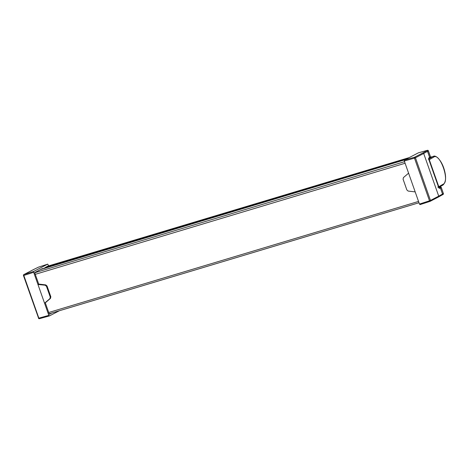 <?xml version="1.0" encoding="UTF-8"?>
<svg xmlns="http://www.w3.org/2000/svg" width="469" height="469" viewBox="0 0 469 469"><rect width="100%" height="100%" fill="white"/><g stroke="black" fill="none" stroke-linecap="round" stroke-linejoin="round"><path stroke-width="0.7" d="M40.61 269.505L405.058 159.747M405.157 159.695L43.945 268.18A4.596 2.286 73.3 0 0 43.746 268.256M45.282 267.776A0.692 0.34 -106.7 0 1 45.44 267.377L47.832 266.134A0.692 0.34 -106.7 0 1 47.861 266.122A0.692 0.34 -106.7 0 1 47.897 266.116M33.668 272.301L33.762 271.404L23.907 274.558A0.768 0.393 72.2 0 0 23.819 275.461L33.668 272.301L44.549 303.203L45.311 302.822L49.351 314.294L51.789 313.028M45.153 285.205L45.751 284.9L38.704 284.073L37.96 284.472L45.153 285.205L46.466 286.301L50.259 297.065L49.896 298.665L44.549 303.203L48.84 315.373L38.845 318.134A0.768 0.393 74.6 0 0 39.402 318.691A0.768 0.393 74.6 0 0 39.443 318.674L49.356 315.936M59.364 310.754L49.397 315.93L39.402 318.691A0.768 0.768 0 0 1 38.476 318.205L38.845 318.134L23.819 275.461L23.45 275.532L38.564 318.146M49.433 315.913L48.84 315.373M33.762 271.404L47.709 264.153L48.717 265.864M38.651 267.09A0.768 0.369 72 0 0 38.616 267.096L47.738 264.141L38.616 267.096A0.768 0.598 -115.5 0 0 38.522 267.131L38.522 267.131A0.768 0.598 -115.5 0 0 38.464 267.166M38.704 284.073L34.665 272.595L42.527 268.508L42.644 268.831M38.616 267.096L38.616 267.096A0.768 0.369 72 0 0 38.593 267.107L37.11 267.817A66.645 4.854 159.7 0 0 32.162 270.273L23.907 274.558A0.768 0.662 62.5 0 0 23.819 274.6A0.768 0.768 0 0 0 23.45 275.532M50.259 297.065L50.834 296.771L47.041 286.002L45.751 284.9M45.311 302.822L50.494 298.36L50.834 296.771M428.83 159.214A0.768 0.698 59.6 0 1 429.287 159.7L433.69 157.115A0.768 0.698 -120.4 0 0 432.776 156.605L430.554 157.121M433.69 157.115C439.951 152.349 450.152 181.327 443.223 184.182L438.796 186.703A0.768 0.698 60.3 0 1 438.726 187.366M437.77 187.096L438.796 186.703L429.287 159.7M419.468 204.062L404.301 160.99L414.479 158.135A0.768 0.369 -105.7 0 1 414.567 157.232A0.768 0.662 62.5 0 1 415.446 157.766L414.479 158.135L429.504 200.808L430.472 200.439A0.768 0.662 62.5 0 1 430.102 201.348A0.768 0.369 -108 0 1 430.073 201.359A0.768 0.369 -108 0 1 429.504 200.808L419.468 204.062L420.06 204.601L430.044 201.365M418.412 152.818L404.389 160.093L404.301 160.99M438.351 197.056A0.768 0.662 -117.5 0 0 438.445 197.021L430.19 201.312A0.768 0.768 0 0 1 430.073 201.359L420.06 204.601M428.32 150.795L428.338 150.842A0.768 0.709 -121.5 0 0 427.417 150.332A0.768 0.393 -105.4 0 1 427.452 150.315A0.768 0.393 -105.4 0 1 427.517 150.309M441.229 187.453L441.247 187.494A0.768 0.709 -120.7 0 0 440.303 186.99A0.768 0.393 -107.8 0 1 440.332 186.979A0.768 0.393 -107.8 0 1 440.385 186.973M438.755 187.905L439.693 188.409L440.403 187.993L442.537 194.055L438.726 196.153L423.695 153.474L427.499 151.352L429.633 157.408A0.768 0.709 58.5 0 1 429.352 158.276L428.637 158.704L439.078 187.934L438.738 187.911M428.49 158.768L428.924 157.836L428.871 159.601L428.56 159.624L428.871 159.601L438.621 187.289L438.31 187.313L439.693 188.409M428.924 157.836L430.454 156.851M430.032 157.836A0.768 0.709 -121.5 0 0 430.184 157.766A0.768 0.709 -121.5 0 0 430.19 157.766A0.768 0.709 -121.5 0 0 430.472 156.898L428.338 150.842L427.499 151.352A0.768 0.709 58.5 0 0 426.573 150.848A66.645 6.009 161.5 0 1 422.815 152.947A0.768 0.662 -117.5 0 1 423.695 153.474L415.446 157.766L430.472 200.439L438.726 196.153A0.768 0.662 -117.5 0 1 438.445 197.021L443.088 194.424A0.768 0.709 -120.7 0 0 443.381 193.55L442.537 194.055A0.768 0.709 59.3 0 1 442.244 194.928M442.965 194.483A0.768 0.709 -120.7 0 0 443.088 194.424A0.768 0.768 0 0 0 443.422 193.509L443.363 193.509M408.587 173.161L403.416 177.61L403.076 179.199L406.869 189.963L408.153 191.071L415.182 191.891M35.275 274.33L405.099 163.259M34.718 272.753L404.542 161.682M49.175 313.802L418.999 202.737M48.717 312.501L418.541 201.43M45.44 267.377L406.752 158.862M47.832 266.134L409.15 157.619M23.538 275.467A0.768 0.662 62.5 0 1 23.819 274.6L32.068 270.308A0.768 0.662 -117.5 0 0 31.992 270.361M32.162 270.273A0.768 0.662 -117.5 0 0 32.068 270.308L37.045 267.84A0.768 0.598 64.5 0 1 37.11 267.817M46.466 286.301L47.041 286.002M49.896 298.665L50.494 298.36M442.818 185.108A0.768 0.698 -119.7 0 0 442.929 185.056L442.929 185.056A0.768 0.698 -119.7 0 0 443.223 184.182M428.789 158.944L432.776 156.605L430.548 157.215M439.459 187.494L440.303 186.99L438.779 187.483L440.332 186.979A0.768 0.768 0 0 1 441.288 187.453L443.381 193.55L441.247 187.494L440.403 187.993A0.768 0.709 59.3 0 0 439.459 187.494A66.645 4.854 159.7 0 1 438.955 187.788M418.336 152.841L427.417 150.332L426.573 150.848M404.389 160.093L414.567 157.232L422.815 152.947M49.181 313.808L419.005 202.743M47.861 266.122L409.161 157.613M37.045 267.84L38.522 267.131A0.768 0.768 0 0 1 38.622 267.096M438.755 187.436L442.929 185.056C445.937 182.294 446.388 177.188 444.295 169.737C441.47 159.806 435.513 154.782 433.391 156.347M429.352 158.276L430.19 157.766A0.768 0.768 0 0 0 430.513 156.857L428.379 150.801A0.768 0.768 0 0 0 427.452 150.315L418.377 152.824"/></g></svg>
